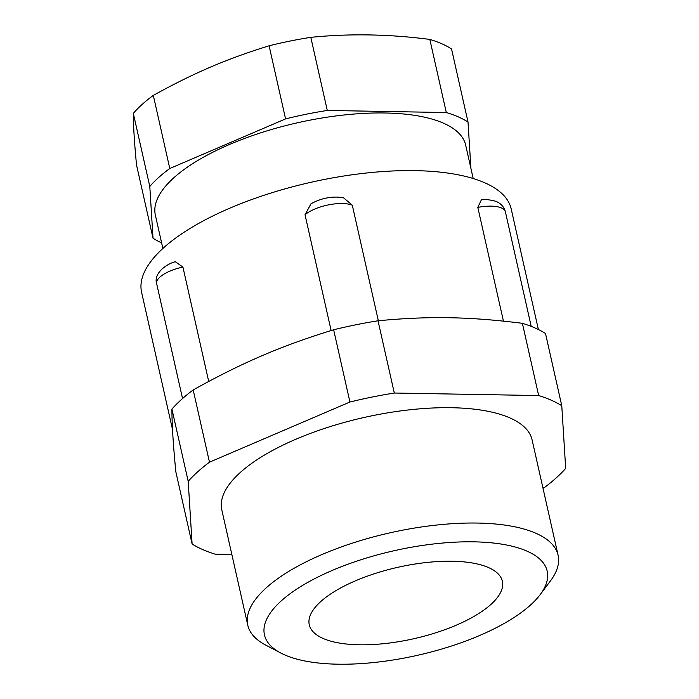 <?xml version="1.0" encoding="UTF-8"?>
<svg xmlns="http://www.w3.org/2000/svg" width="699" height="699" viewBox="0 0 699 699"><rect width="100%" height="100%" fill="white"/><g stroke="black" fill="none" stroke-linecap="round" stroke-linejoin="round"><path stroke-width="1.05" d="M468.024 122.089A176.725 65.348 167.3 0 0 446.303 112.539L429.833 39.424A176.725 65.348 167.3 0 1 451.545 48.974L468.024 122.089L470.908 168.363M429.833 39.424C389.116 34.129 349.448 33.43 310.81 37.344A176.725 65.348 167.3 0 0 269.098 45.785C226.205 59.109 194.13 72.853 153.308 95.387A176.725 65.348 167.3 0 0 142.203 104.369A176.725 65.348 167.3 0 0 133.317 113.378C133.352 126.003 134.426 143.234 136.541 165.069L153.02 238.176L149.796 186.493L133.317 113.378M153.308 95.387L169.787 168.503L285.576 118.9L269.098 45.785M169.787 168.503A176.725 65.348 167.3 0 0 149.796 186.493M153.02 238.176A176.725 65.348 167.3 0 0 161.618 242.885M310.81 37.344L327.289 110.451L446.303 112.539M327.289 110.451A176.725 65.348 167.3 0 0 285.576 118.9M473.197 178.516L465.683 145.165A159.049 58.812 167.3 0 0 342.72 115.134A159.049 58.812 167.3 0 0 173.868 177.738A159.049 58.812 167.3 0 0 155.361 215.1L162.876 248.451M538.387 329.526L511.214 208.966A189.446 70.049 167.3 0 0 364.764 173.195A189.446 70.049 167.3 0 0 163.636 247.769A189.446 70.049 167.3 0 0 141.591 292.261L172.531 429.553M320.789 601.533A98.97 36.593 167.3 0 0 309.273 624.775A98.97 36.593 167.3 0 0 413.869 638.711A98.97 36.593 167.3 0 0 502.363 581.262A98.97 36.593 167.3 0 0 425.857 562.573A98.97 36.593 167.3 0 0 320.789 601.533M182.928 267.07L175.327 261.714C165.2 264.362 153.483 274.052 156.663 283.698A28.275 10.459 -12.7 0 1 182.928 267.07L208.704 381.444M378.342 320.754L352.296 205.191L343.366 197.66C332.182 196 321.383 198.044 310.968 203.793L305.035 214.759L331.125 330.531M477.81 207.393A28.275 10.459 -12.7 0 1 505.394 211.849C503.979 206.668 500.659 203.112 495.425 201.19C488.985 199.582 484.311 199.101 481.41 199.757L477.81 207.393L503.437 321.112M530.323 605.194A144.911 53.578 167.3 0 0 540.205 594.587A144.911 53.578 167.3 0 0 394.044 550.742A144.911 53.578 167.3 0 0 280.815 653.041A144.911 53.578 167.3 0 0 405.298 657.855A144.911 53.578 167.3 0 0 530.323 605.194M542.983 488.164L544.407 487.553A208.538 77.108 167.3 0 0 565.683 468.409L561.769 405.717L545.491 333.467A208.538 77.108 167.3 0 0 522.38 323.305C468.645 316.63 429.169 315.939 378.019 320.78A208.538 77.108 167.3 0 0 333.641 329.762C281.321 345.865 242.911 362.318 193.186 389.928A208.538 77.108 167.3 0 0 181.495 399.487A208.538 77.108 167.3 0 0 171.919 409.072C171.919 424.214 173.23 445.106 175.833 471.764L192.111 544.023L188.197 481.323L171.919 409.072M540.205 594.587L550.428 580.956A159.049 58.812 167.3 0 0 558.09 555.233A159.049 58.812 167.3 0 0 435.136 525.202A159.049 58.812 167.3 0 0 266.275 587.815A159.049 58.812 167.3 0 0 247.769 625.168A159.049 58.812 167.3 0 0 265.734 645.107L280.815 653.041M193.186 389.928L209.473 462.188L349.928 402.012L333.641 329.762M561.769 405.717A208.538 77.108 167.3 0 0 538.667 395.555L522.38 323.305M378.019 320.78L394.306 393.03A208.538 77.108 167.3 0 0 349.928 402.012M209.473 462.188A208.538 77.108 167.3 0 0 188.197 481.323M394.306 393.03L538.667 395.555M231.841 554.473L215.213 554.176A208.538 77.108 167.3 0 1 192.111 544.023M558.09 555.233L532.105 439.898A159.049 58.812 167.3 0 0 409.142 409.867A159.049 58.812 167.3 0 0 240.29 472.48A159.049 58.812 167.3 0 0 221.784 509.833L247.769 625.168M305.035 214.759A28.275 10.459 -12.7 0 1 352.296 205.191M531.205 326.381L505.394 211.849M182.544 398.544L156.663 283.698"/></g></svg>
